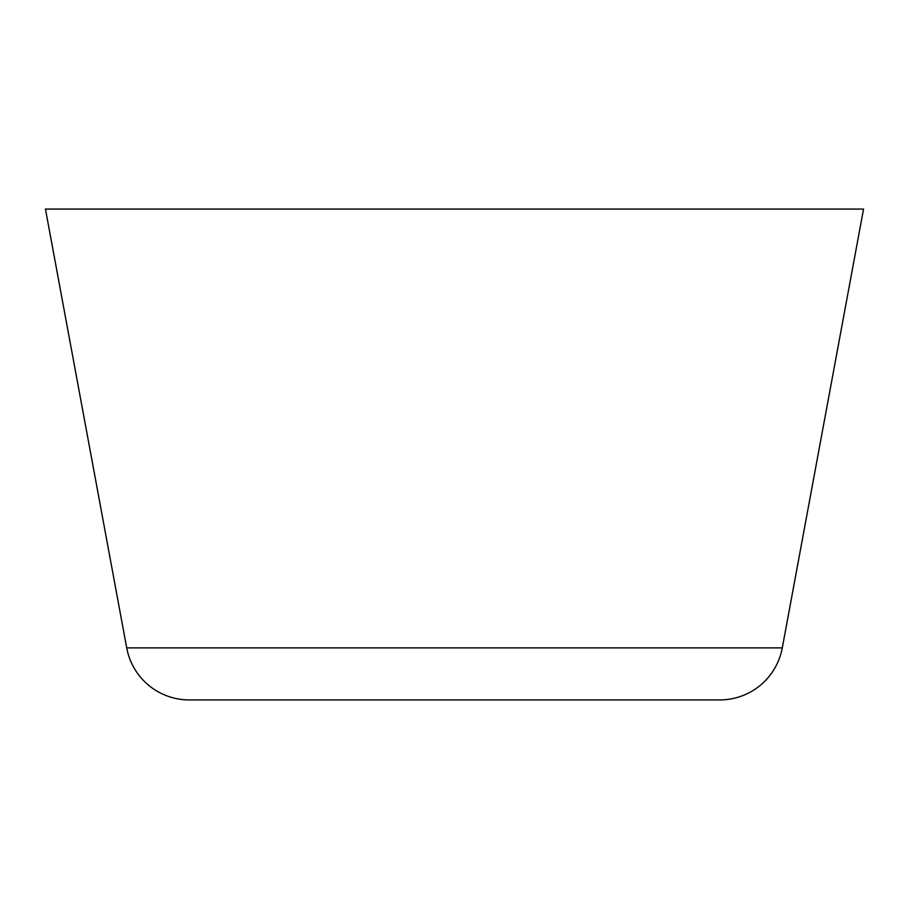 <?xml version="1.0" encoding="UTF-8"?>
<svg xmlns="http://www.w3.org/2000/svg" width="909" height="909" viewBox="0 0 909 909"><rect width="100%" height="100%" fill="white"/><g stroke="black" fill="none" stroke-linecap="round" stroke-linejoin="round"><path stroke-width="1.36" d="M782.285 647.89L863.55 209.07L45.45 209.07L126.715 647.89A63.63 63.63 0 0 0 189.277 699.93L719.723 699.93A63.63 63.63 0 0 0 782.285 647.89L126.715 647.89"/></g></svg>
